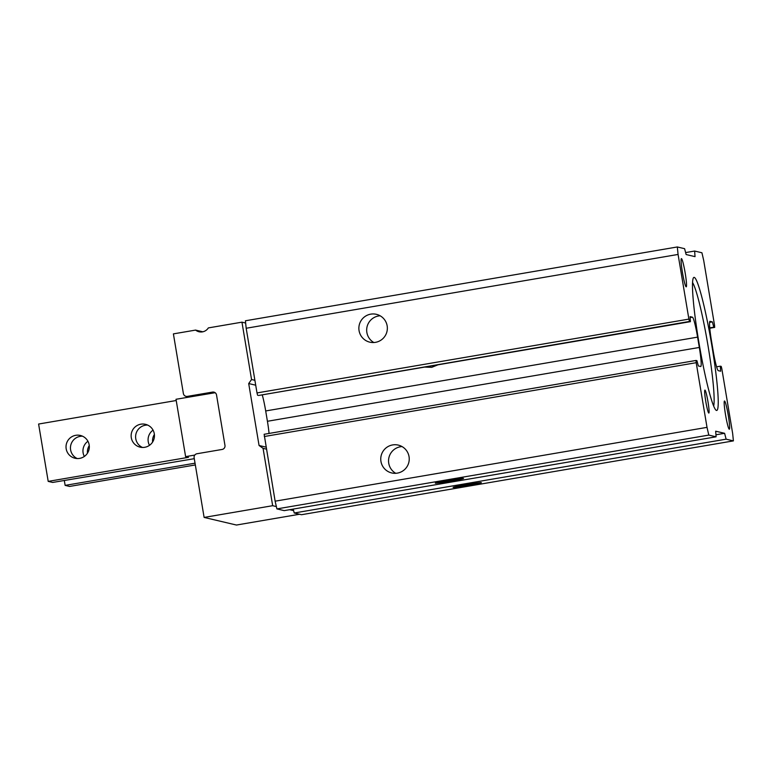 <?xml version="1.0" encoding="UTF-8"?>
<svg xmlns="http://www.w3.org/2000/svg" width="772" height="772" viewBox="0 0 772 772"><rect width="100%" height="100%" fill="white"/><g stroke="black" fill="none" stroke-linecap="round" stroke-linejoin="round"><path stroke-width="1.16" d="M438.004 364.799L431.722 367.327L424.658 367.086M692.426 317.186L690.091 316.636L690.4 321.663L689.502 321.451L688.894 319.106L678.077 254.442A160.036 14.504 80.3 0 1 677.324 246.963L684.6 248.68L686.125 254.548L695.032 256.642L694.636 251.045L701.922 252.762A160.036 14.504 80.3 0 1 703.707 260.482L714.525 325.147L714.689 327.396L713.801 327.183L712.373 321.885L710.037 321.335A19.782 1.795 80.3 0 0 709.97 321.335A19.782 1.795 80.3 0 0 711.408 340.394L713.135 350.71A19.782 1.795 80.3 0 0 718.288 370.666L720.633 371.216L720.324 366.189L721.212 366.391L721.82 368.736L732.647 433.41A160.036 14.504 80.3 0 1 733.4 440.889L726.114 439.171L724.599 433.304L715.683 431.201L716.088 436.807L708.802 435.09A160.036 14.504 80.3 0 1 707.017 427.36L696.19 362.695L696.035 360.456L696.923 360.669L698.342 365.957L700.687 366.507A19.782 1.795 80.3 0 0 700.754 366.517A19.782 1.795 80.3 0 0 699.316 347.458L697.589 337.132A19.782 1.795 80.3 0 0 692.426 317.186L690.149 317.572M697.589 337.132L265.693 410.955A19.782 1.795 80.3 0 0 262.229 394.849M690.4 321.663L258.504 395.486L689.502 321.451M688.894 319.106L257.008 392.929L257.616 395.274M387.158 325.842A14.311 14.243 -76.7 0 0 359.25 324.973A14.311 14.243 -76.7 0 0 369.827 342.17A14.311 14.243 -76.7 0 0 387.158 325.842M678.077 254.442L246.181 328.254L257.008 392.929M677.324 246.963L245.428 320.776A160.036 14.504 80.3 0 0 245.65 323.034A160.036 14.504 80.3 0 0 246.181 328.254M694.636 251.045L685.613 252.579M714.689 327.396L709.777 328.235M713.801 327.183L709.738 327.878M712.373 321.885L709.584 322.368M409.044 456.619A14.311 14.243 -76.7 0 0 381.136 455.75A14.311 14.243 -76.7 0 0 391.713 472.947A14.311 14.243 -76.7 0 0 409.044 456.619M402.048 446.573A14.311 14.243 -76.7 0 0 395.737 473.304M380.162 315.796A14.311 14.243 -76.7 0 0 373.86 342.527M468.594 485.327A14.311 0.55 170.5 0 0 481.342 482.645A14.311 0.55 170.5 0 0 467.137 484.469A14.311 0.55 170.5 0 0 453.106 487.373A14.311 0.55 170.5 0 0 468.594 485.327M707.992 401.836A11.638 1.052 80.3 0 0 704.913 390.101A11.638 1.052 80.3 0 0 705.83 401.758A11.638 1.052 80.3 0 0 708.831 413.049A11.638 1.052 80.3 0 0 707.992 401.836M682.438 272.41A14.311 1.293 -99.7 0 1 681.406 258.62A14.311 1.293 -99.7 0 1 685.092 272.516A14.311 1.293 -99.7 0 1 686.221 286.837A14.311 1.293 -99.7 0 1 682.438 272.41M725.535 414.796A14.311 1.293 -99.7 0 1 724.493 401.006A14.311 1.293 -99.7 0 1 728.189 414.902A14.311 1.293 -99.7 0 1 729.318 429.222A14.311 1.293 -99.7 0 1 725.535 414.796M711.823 345.451A67.511 6.118 80.3 0 0 693.488 277.746A67.511 6.118 80.3 0 0 699.326 344.959A67.511 6.118 80.3 0 0 716.136 410.279A67.511 6.118 80.3 0 0 711.823 345.451M713.666 406.053A64.018 5.8 80.3 0 0 708.059 345.952A64.018 5.8 80.3 0 0 692.561 282.562M696.035 360.456L264.14 434.279L275.122 501.182A160.036 14.504 80.3 0 0 276.366 506.577A160.036 14.504 80.3 0 0 276.907 508.902L284.192 510.63L716.088 436.807M269.052 433.439A19.782 1.795 80.3 0 0 267.421 421.28L265.693 410.955M450.761 481.13A14.311 0.55 170.5 0 0 463.509 478.437A14.311 0.55 170.5 0 0 449.304 480.261A14.311 0.55 170.5 0 0 435.283 483.166A14.311 0.55 170.5 0 0 450.761 481.13M202.814 331.796L195.577 330.088L173.401 333.88L183.379 393.527A3.493 3.474 -76.7 0 0 187.384 396.383L212.522 392.089L215.156 392.707L176.016 399.278L185.618 456.638L188.493 457.313L48.202 481.39L38.6 424.04L176.219 400.514M195.577 330.088A8.733 8.685 -76.7 0 0 208.353 327.907L241.954 322.165L245.65 323.034M212.522 392.089A3.493 3.474 -76.7 0 1 216.527 394.946L224.97 445.415A3.493 3.474 -76.7 0 1 222.124 449.449L196.985 453.743A3.493 3.474 -76.7 0 0 194.129 457.767L204.117 517.423L272.67 505.699L263.069 448.349L259.064 445.492L248.7 383.549L251.556 379.515L254.895 380.307M248.7 383.549L255.715 385.199M259.064 445.492L266.079 447.142M263.069 448.349L266.417 449.13M272.67 505.699L276.366 506.577M204.117 517.423L236.435 525.037L299.565 514.248M289.616 509.703L293.621 510.639L294.228 512.994L301.514 514.712L733.4 440.889M696.19 362.695L264.304 436.518M707.017 427.36L275.122 501.182M251.556 379.515L241.954 322.165M708.802 435.09L276.907 508.902M724.599 433.304L715.943 434.781M293.215 509.086L293.621 510.639M726.114 439.171L294.228 512.994M720.324 366.189L716.599 366.825M77.268 458.568A11.715 11.657 103.3 0 1 82.546 436.199M142.395 447.432A11.715 11.657 103.3 0 1 147.664 425.073M48.202 481.39L52.66 482.442L194.283 458.684M140.871 424.185A11.715 11.657 103.3 0 1 154.149 438.399A11.715 11.657 103.3 0 1 131.143 435.36A11.715 11.657 103.3 0 1 140.871 424.185M75.743 435.312A11.715 11.657 103.3 0 1 89.021 449.536A11.715 11.657 103.3 0 1 66.025 446.496A11.715 11.657 103.3 0 1 75.743 435.312M186.313 457.786L186.139 456.763M215.764 393.286L214.867 392.639M194.805 455.065L185.618 456.638M87.931 441.266A11.715 11.657 -76.7 0 0 84.351 456.445M153.059 430.139A11.715 11.657 -76.7 0 0 149.478 445.309M64.308 480.454L65.138 485.385L195.036 463.19M154.4 434.443A11.715 11.657 -76.7 0 0 152.605 442.047M89.272 445.579A11.715 11.657 -76.7 0 0 87.477 453.183M195.335 464.947L69.596 486.437L65.138 485.385M699.316 347.458L267.421 421.28M187.384 396.383L189.729 396.933M189.034 397.059L186.013 396.345"/></g></svg>
